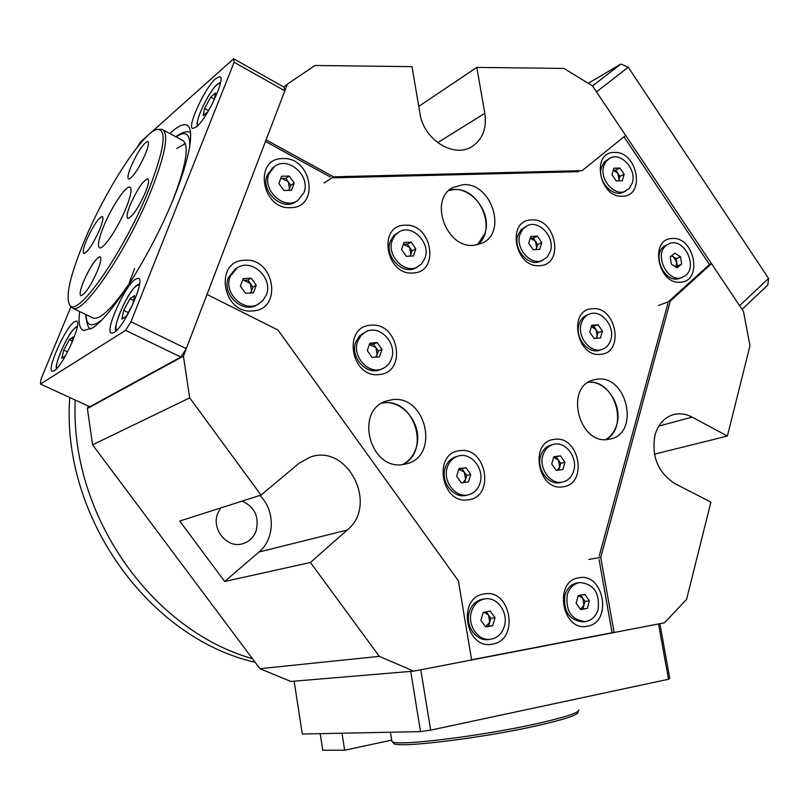 <?xml version="1.0" encoding="UTF-8"?>
<svg xmlns="http://www.w3.org/2000/svg" width="809" height="809" viewBox="0 0 809 809"><rect width="100%" height="100%" fill="white"/><g stroke="black" fill="none" stroke-linecap="round" stroke-linejoin="round"><path stroke-width="1.21" d="M288.722 190.348L289.46 188.952L288.944 190.348M274.554 166.482L272.775 167.756L267.233 175.068C260.094 191.339 282.402 211.816 295.993 201.663L297.823 200.47L303.931 192.653C311.01 176.15 288.156 155.611 274.554 166.482L269.013 173.804C261.853 190.105 284.202 210.633 297.823 200.47M291.503 190.267L283.858 190.489L278.883 183.471L281.583 176.251L289.238 176.069L294.183 183.067L291.503 190.267M280.733 178.526L285.87 178.395L289.238 176.069M285.87 178.395L290.795 185.362L294.183 183.067M290.795 185.362L289.46 188.952L288.338 181.883L282.068 178.496L280.672 178.688M290.744 207.66C320.121 207.721 311.88 156.885 282.917 158.584C253.197 157.826 261.358 209.885 290.744 207.66M252.56 310.929C283.039 309.989 274.726 257.505 244.672 260.245C213.829 260.447 222.05 314.236 252.56 310.929M379.027 374.547C407.362 373.05 398.857 321.982 370.937 325.248C342.268 326.067 350.712 378.369 379.027 374.547M413.025 272.987C440.389 272.461 431.955 222.94 405.016 225.205C377.338 225.084 385.711 275.758 413.025 272.987M680.389 282.179C703.142 281.623 694.587 236.339 672.228 238.524C649.212 238.534 657.768 284.788 680.389 282.179M622.475 196.223C645.916 196.385 637.472 150.99 614.425 152.456C590.712 151.738 599.145 198.114 622.475 196.223M539.633 265.645C564.712 265.21 556.218 217.803 531.543 219.927C506.161 219.775 514.625 268.234 539.633 265.645M600.571 354.322C624.902 353.118 616.276 305.842 592.36 308.725C567.746 309.351 576.342 357.669 600.571 354.322M492.56 644.085C519.762 640.081 510.863 588.173 484.095 593.968C456.579 597.295 465.428 650.466 492.56 644.085M587.405 626.196C612.848 622.485 603.918 572.337 578.89 577.788C553.134 580.862 562.043 632.203 587.405 626.196M562.892 486.796C588.305 484.369 579.547 435.191 554.549 439.348C528.823 441.148 537.56 491.467 562.892 486.796M468.199 499.8C495.341 497.171 486.624 446.305 459.906 450.704C432.441 452.676 441.107 504.755 468.199 499.8M608.044 439.449L610.866 438.893C640.111 432.431 626.773 374.668 597.204 379.148L592.946 380.038C564.52 387.511 578.941 444.687 608.044 439.449M605.779 439.6C629.422 427.728 614.587 379.138 588.335 382.242C606.194 380.361 622.829 405.279 616.771 424.614C614.81 431.409 611.149 436.405 605.779 439.6M473.599 245.349L482.204 243.125C507.627 232.183 491.346 182.379 463.132 184.674L453.02 187.455C428.568 199.348 445.971 248.363 473.599 245.349M477.502 244.803C497.515 229.887 479.818 187.476 454.436 189.579L448.975 190.418C469.21 183.512 492.812 212.15 484.854 233.619L477.502 244.803M402.912 464.558L407.129 463.668C440.025 455.285 425.767 394.681 392.223 399.676L385.893 401.163C354.342 411.063 370.158 470.393 402.912 464.558M402.66 464.588C430.964 451.685 414.481 398.17 383.719 402.882L381.808 403.145C403.094 398.372 424.068 426.141 416.048 448.186C413.561 455.649 409.091 461.12 402.66 464.588M471.586 659.8L612.059 632.729L599.085 559.595M330.274 176.959L265.453 141.464M578.829 171.66L333.642 177.818M669.387 300.857L709.473 264.462L623.972 136.772M599.226 556.016L667.931 303.335M215.811 78.534C204.98 87.433 186.383 127.852 192.886 128.469L196.456 126.871C207.104 118.711 226.419 76.916 219.694 76.653L215.811 78.534M135.447 279.186C124.728 285.719 104.048 332.327 111.551 333.237L114.069 332.539C124.596 326.917 146.024 278.711 138.278 278.286L135.447 279.186M74.377 321.77C65.428 327.149 46.042 370.603 52.363 371.27L54.254 370.755C63.011 366.143 83.024 321.345 76.491 321.092L74.377 321.77M79.676 311.576C78.19 322.71 79.535 329.03 83.711 330.547L92.772 327.827C109.761 316.875 142.232 268.133 165.248 217.702C188.386 167.23 196.678 127.357 186.161 124.879C182.915 124.02 178.415 126.093 172.651 131.088L169.92 133.586M70.868 306.864L40.966 379.239L40.45 384.053L125.557 330.355L130.957 321.76L234.125 62.273L233.659 58.764L140.331 142.131L137.237 147.278M40.45 384.053L89.779 406.745L180.852 357.052L125.557 330.355M233.659 58.764L284.09 87.2L284.808 90.82L234.125 62.273M130.957 321.76L186.303 348.639L284.808 90.82M186.303 348.639L180.852 357.052M485.501 626.692L489.748 622.212L488.596 626.146L492.742 625.64L485.673 626.935L480.89 620.301L483.216 612.393L490.294 611.139L495.037 617.752L492.742 625.64M484.915 598.893L482.71 599.216C476.198 600.47 471.738 604.687 469.321 611.877C464.851 625.205 475.894 641.466 488.07 639.565L490.294 639.322C497.181 638.22 501.853 633.922 504.31 626.409C508.73 612.828 497.272 596.496 484.915 598.893C478.392 600.147 473.932 604.374 471.516 611.574C467.046 624.932 478.109 641.234 490.294 639.322M486.27 611.857L490.891 618.288L495.037 617.752M490.891 618.288L489.748 622.212L488.525 615.002L483.964 612.261M488.596 626.146L485.511 626.712M252.438 658.678C151.212 630.191 69.716 514.12 75.227 400.061C69.716 514.12 151.212 630.191 252.438 658.678M255.159 662.308C148.694 638.22 60.928 516.203 69.736 397.532M557.421 470.282L559.676 467.015L558.786 470.1M553.053 444.495L550.798 445.132C545.832 446.679 542.445 450.289 540.645 455.942C536.165 469.321 548.917 486.067 560.789 482.488L563.074 481.931C568.322 480.455 571.872 476.754 573.702 470.848C578.122 457.267 565.036 440.49 553.053 444.495C548.087 446.052 544.7 449.662 542.9 455.336C538.41 468.735 551.192 485.521 563.074 481.931M562.872 469.564L556.268 470.433L551.738 463.972L553.852 456.67L560.455 455.831L564.955 462.273L562.872 469.564M553.669 457.287L560.455 455.831M556.228 456.964L560.718 463.385L564.955 462.273M560.718 463.385L559.676 467.015L558.473 460.169L553.649 457.348M320.192 733.662L322.771 750.236L344.664 750.206L391.708 740.124M341.995 733.217L344.664 750.206M618.491 180.842L619.027 179.598L618.663 180.842M609.905 158.17L604.363 161.901L601.532 167.139C596.86 180.488 612.635 198.215 623.587 192.057L629.351 188.345L632.314 182.895C636.905 169.415 620.918 151.677 609.905 158.17L606.143 161.304L603.767 165.997C599.095 179.365 614.891 197.133 625.863 190.975M622.303 180.731L616.215 180.913L611.988 174.643L613.879 168.211L619.977 168.07L624.174 174.319L622.303 180.731M615.77 170.173L617.874 173.288L613.273 170.264L615.77 170.173L619.977 168.07M619.967 176.402L619.027 179.598L617.874 173.288L619.967 176.402L624.174 174.319M675.687 266.94L676.729 262.268L673.381 256.787L671.268 255.957M669.013 243.792L664.28 246.169C650.881 255.199 665.574 284.899 680.106 278.205L685.253 275.697C698.592 266.373 683.534 236.734 669.013 243.792L666.606 245.188C653.197 254.228 667.921 283.989 682.462 277.295M674.908 253.156L680.591 256.858L681.633 264.159L676.981 267.779L671.278 264.078L670.236 256.756L674.908 253.156M671.652 255.664L676.213 258.627L680.591 256.858M676.213 258.627L677.244 265.908L681.633 264.159M677.244 265.908L675.808 267.021M83.63 242.649C69.756 276.617 65.175 297.49 69.877 305.276C77.573 318.372 124.475 251.093 148.856 189.589C164.278 149.675 167.19 129.612 157.583 129.379C143.476 130.775 104.796 190.964 83.63 242.649M158.928 129.329L162.053 129.369C169.263 133.01 165.683 153.305 151.303 190.257C128.085 248.859 83.479 314.802 72.861 308.29L70.282 305.873M126.002 208.186C130.997 195.556 132.282 188.548 129.855 187.152C125.911 185.372 111.379 207.266 103.643 226.378C98.536 239.1 97.191 246.239 99.608 247.807C103.36 249.799 118.185 227.683 126.002 208.186M97.404 270.985C100.771 262.49 101.641 257.747 100.033 256.756C95.786 258.263 90.315 266.464 83.61 281.35C80.202 289.885 79.302 294.678 80.91 295.75C85.127 294.304 90.628 286.042 97.404 270.985M145.418 192.39C148.603 184.26 149.382 179.74 147.754 178.819C143.112 180.549 137.287 189.175 130.289 204.697C127.053 212.858 126.244 217.439 127.883 218.43C132.494 216.782 138.339 208.095 145.418 192.39M99.679 229.594C102.824 221.737 103.683 217.378 102.247 216.499C98.233 218.056 92.974 226.004 86.482 240.334C83.297 248.221 82.417 252.641 83.853 253.581C87.837 252.074 93.116 244.085 99.679 229.594M145.438 153.932C148.431 146.429 149.19 142.263 147.744 141.444C143.365 143.213 137.793 151.556 131.018 166.482C127.994 174.026 127.205 178.243 128.651 179.123C132.989 177.424 138.592 169.03 145.438 153.932M220.655 507.971L217.672 513.543C211.189 529.379 227.157 548.664 242.538 543.769C249.081 541.828 253.621 537.51 256.16 530.795C259.376 516.85 254.704 506.96 242.154 501.115M654.441 454.162L727.402 436.031L692.079 417.11C685.83 413.834 679.59 413.015 673.371 414.653C664.29 417.464 658.162 424.29 654.987 435.111C651.346 456.377 657.96 472.537 674.848 483.59L710.889 502.126L686.588 599.338L664.492 622.809L614.102 632.517L600.753 557.401L670.348 301.059L711.495 263.673L709.473 264.462M612.059 632.729L614.102 632.517M413.692 671.146L471.617 659.982L458.39 580.852L278.023 330.062L207.003 294.446L183.431 356.162L189.69 397.886L261.004 495.098L298.804 463.476L309.513 457.398C346.98 442.402 379.087 504.594 347.213 530.047L310.434 562.477L379.31 656.362L413.692 671.146L290.815 681.461L259.911 668.679L379.31 656.362M283.807 87.038L287.337 84.197L266.07 139.856L333.52 176.817L582.167 170.648L625.65 135.416L592.522 85.916L563.964 68.431L476.804 67.4L418.759 106.383M88.363 406.098L87.402 408.494L183.431 356.162M727.402 436.031L749.994 345.655L743.441 311.394L711.495 263.673M87.402 408.494L92.58 444.819L259.911 668.679M310.434 562.477L224.69 581.479L179.709 521.047L261.004 495.098M92.58 444.819L189.69 397.886M437.659 142.637L484.834 113.321C486.927 128.318 482.67 139.401 472.062 146.54C454.021 158.574 423.592 139.664 419.982 113.584L411.993 66.641L314.974 65.489L287.337 84.197M484.834 113.321L476.804 67.4M324.035 183.046L333.52 176.817M658.435 305.478L670.348 301.059M588.851 559.423L600.753 557.401M224.69 581.479L259.001 552.011C275.09 538.885 275.404 510.348 259.861 495.462M67.592 351.885L63.769 350.085L61.777 358.235L65.448 355.849M63.769 350.085L69.473 339.497L73.245 336.948L71.738 343.228M72.314 340.842L69.473 339.497M595.94 338.344L597.184 336.069L596.546 338.283M589.346 314.125L587.081 315.004C583.137 316.622 580.447 319.747 579.001 324.379C574.461 337.757 588.588 354.918 600.076 350.105L602.371 349.296C606.548 347.708 609.369 344.492 610.835 339.638C615.305 326.108 600.905 308.927 589.346 314.125C585.403 315.743 582.702 318.877 581.266 323.519C576.726 336.918 590.873 354.12 602.371 349.296M600.46 337.95L594.13 338.496L589.771 332.145L591.753 325.269L598.073 324.763L602.422 331.093L600.46 337.95M591.389 326.543L598.073 324.763M593.836 326.351L598.164 332.651L602.422 331.093M598.164 332.651L597.184 336.069L596 329.506L591.369 326.593M132.807 304.315L126.406 316.137L121.866 319.09L123.706 310.353L130.027 298.683L134.597 295.598L132.807 304.315M128.318 312.608L123.706 310.353M133.606 300.442L130.027 298.683M535.801 249.566L536.65 247.867L536.134 249.546M526.972 225.853L521.087 229.716L517.851 235.419C512.764 249.354 528.965 267.435 540.806 261.176L546.975 257.333L550.353 251.366C555.368 237.28 538.875 219.168 526.972 225.853L522.715 229.26L520.005 234.367C514.918 248.333 531.149 266.444 543.001 260.185M539.674 249.364L533.151 249.708L528.712 243.236L530.805 236.44L537.328 236.127L541.757 242.579L539.674 249.364M533.283 238.068L535.487 241.274L530.259 238.22L533.283 238.068L537.328 236.127M537.682 244.49L536.65 247.867L535.487 241.274L537.682 244.49L541.757 242.579M213.121 102.187L208.52 110.702M208.55 110.651L204.535 108.457L203.231 115.657L207.994 111.591M204.535 108.457L210.633 97.161L215.507 92.924L214.324 99.709M214.405 99.234L210.633 97.161M250.305 292.989L251.548 290.927L250.79 292.959M237.148 267.88L235.409 268.962L228.451 277.527C221.282 293.93 242.417 314.185 256.878 304.973L262.703 300.796L266.333 294.85C273.452 278.154 251.639 257.828 237.148 267.88L230.191 276.456C223.011 292.898 244.176 313.204 258.668 303.972M253.45 292.797L245.511 293.283L240.384 286.164L243.226 278.579L251.164 278.134L256.261 285.233L253.45 292.797M242.548 280.399L247.878 280.096L251.164 278.134M247.878 280.096L252.954 287.165L256.261 285.233M252.954 287.165L251.548 290.927L250.416 283.625L243.924 280.318L242.478 280.571M588.487 83.196L620.867 64.053L628.239 67.208L768.55 278.397L767.822 285.041L742.086 309.372M592.562 85.966L620.867 64.053M628.239 67.208L596.526 91.902L739.608 305.681L768.55 278.397M185.301 143.486L176.746 148.522M72.861 308.29L93.44 318.21C101.479 319.515 115.191 305.296 134.567 275.535M134.597 268.568L129.45 282.22M173.247 199.307C186.677 163.57 189.64 143.85 182.126 140.139M375.548 357.163L377.075 354.696L376.266 357.103M366.164 331.599L359.681 335.695L355.707 342.217C349.761 357.234 366.892 376.043 380.432 369.531L382.424 368.702C386.813 366.78 389.847 363.413 391.536 358.569C397.421 343.309 379.785 324.439 366.164 331.599L360.996 335.482L357.659 341.327C351.713 356.375 368.874 375.224 382.424 368.702M379.532 356.82L372.15 357.447L367.286 350.6L369.814 343.147L377.186 342.551L382.03 349.377L379.532 356.82M373.495 344.199L375.912 347.597L369.339 344.553L373.495 344.199L377.186 342.551M378.319 350.995L377.075 354.696L375.912 347.597L378.319 350.995L382.03 349.377M578.01 712.203C577.939 715.065 563.974 719.636 536.124 725.916C480.728 738.405 396.501 748.487 393.68 743.4L393.265 742.874M391.778 740.619L392.193 741.55C394.974 746.636 480.303 736.372 536.428 723.772C564.631 717.421 578.759 712.83 578.819 709.978M463.142 482.649L465.59 479.252L464.609 482.457M458.025 456.114L455.892 456.741C450.704 458.43 447.144 462.151 445.193 467.905C440.197 481.871 453.788 499.214 466.52 495.26L468.674 494.714C474.205 493.106 477.977 489.283 479.98 483.226C484.915 469.028 470.899 451.624 458.025 456.114C452.838 457.803 449.258 461.534 447.306 467.299C442.311 481.284 455.932 498.668 468.674 494.714M468.441 481.952L461.383 482.882L456.64 476.208L458.976 468.633L466.035 467.744L470.757 474.387L468.441 481.952M458.784 469.281L466.035 467.744M462.04 468.866L466.742 475.49L470.757 474.387M466.742 475.49L465.59 479.252L464.396 472.183L458.774 469.291M409.91 256.14L410.871 254.37L410.274 256.119M399.171 231.819L393.518 235.823L390.262 241.416C384.295 256.382 402.639 275.475 415.583 267.941L421.57 263.936L425.028 258.031C430.924 242.862 412.165 223.719 399.171 231.819L394.984 235.338L392.244 240.334C386.277 255.331 404.642 274.463 417.606 266.919M413.429 255.957L406.31 256.332L401.577 249.577L403.984 242.467L411.103 242.134L415.806 248.869L413.429 255.957M407.362 244.126L409.708 247.483L403.347 244.338L407.362 244.126L411.103 242.134M412.054 250.83L410.871 254.37L409.708 247.483L412.054 250.83L415.806 248.869M659.881 623.699L669.771 678.346L668.527 679.257L430.661 730.143L420.518 731.609L302.303 734.036L294.132 681.178M420.518 731.609L410.719 671.399M668.527 679.257L658.526 623.961L420.791 669.781L430.661 730.143M580.498 609.329L583.967 605.172L582.935 608.965L587.314 608.408L580.7 609.612L576.15 603.19L578.233 595.576L584.846 594.403L589.377 600.814L587.314 608.408M579.638 582.551L577.302 582.905C571.225 584.098 567.109 588.143 564.935 595.05C563.206 611.371 569.202 620.311 582.945 621.858L585.291 621.585C591.672 620.513 595.97 616.387 598.164 609.207C599.772 592.633 593.594 583.744 579.638 582.551C573.561 583.744 569.435 587.799 567.261 594.716C565.531 611.078 571.538 620.028 585.291 621.585M580.589 595.151L584.998 601.39L589.377 600.814M584.998 601.39L583.967 605.172L582.743 598.205L578.435 595.535M582.935 608.965L580.549 609.399M658.769 426.131L692.079 417.11M259.001 552.011L347.213 530.047M77.249 326.917L75.753 327.503C68.755 331.609 53.343 365.203 57.186 368.055M139.431 284.798L136.974 285.476C128.297 290.653 111.44 328.201 117.052 329.961M220.463 82.943L217.287 84.46C208.742 91.397 193.816 123.029 197.983 125.435M190.641 132.494L190.236 132.352C190.075 132.049 185.473 129.673 175.765 136.721M189.771 146.985C190.226 133.677 185.686 130.33 176.16 136.933M86.047 314.65C86.351 326.199 91.72 327.878 102.156 319.697M90.8 328.788L91.002 328.919C88.575 329.202 86.785 324.379 85.643 314.458M187.87 125.8L186.161 124.879M69.877 305.276L71.243 307.309M183.592 140.928L163.438 130.107M77.34 326.34L76.188 326.957C66.935 333.005 53.101 368.661 56.792 368.489M139.563 283.908L137.439 284.889C126.133 292.15 111.379 332.438 116.425 330.598M185.069 351.864L184.412 351.551M220.604 82.235L217.581 84.045C209.015 90.891 194.473 121.532 197.487 125.931M390.434 732.226L391.89 741.256M393.68 743.4L392.193 741.55"/></g></svg>
